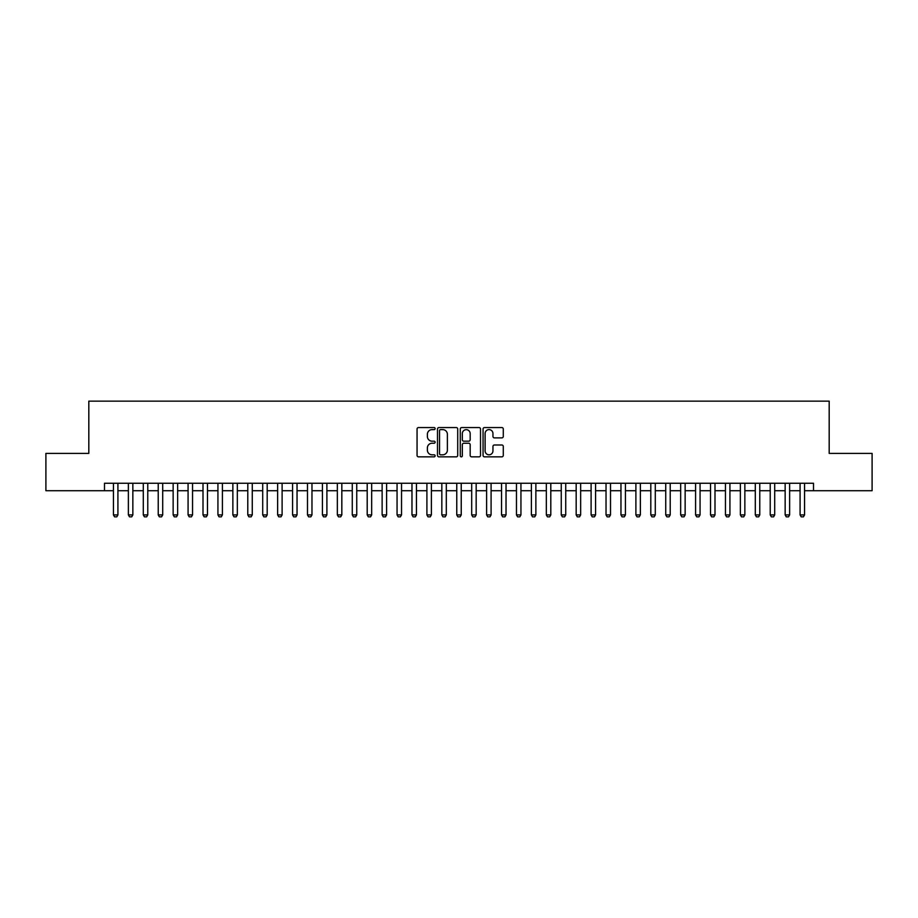 <?xml version="1.0" encoding="UTF-8"?>
<svg xmlns="http://www.w3.org/2000/svg" width="918" height="918" viewBox="0 0 918 918"><rect width="100%" height="100%" fill="white"/><g stroke="black" fill="none" stroke-linecap="round" stroke-linejoin="round"><path stroke-width="1.38" d="M435.121 428.58A1.021 1.021 0 0 0 434.088 427.559L418.528 427.559A1.469 1.469 0 0 0 417.059 429.016L417.059 455.397A1.469 1.469 0 0 0 418.528 456.854L434.088 456.854A1.021 1.021 0 0 0 435.121 455.833A1.021 1.021 0 0 0 434.088 454.812L432.08 454.812A4.693 4.693 0 0 1 427.386 450.118L427.386 447.927A4.693 4.693 0 0 1 432.08 443.233L434.088 443.233A1.021 1.021 0 0 0 435.121 442.212A1.021 1.021 0 0 0 434.088 441.179L432.08 441.179A4.693 4.693 0 0 1 427.386 436.498L427.386 434.294A4.693 4.693 0 0 1 432.08 429.613L434.088 429.613A1.021 1.021 0 0 0 435.121 428.58M501.825 437.886A1.469 1.469 0 0 0 503.282 436.417L503.282 429.016A1.469 1.469 0 0 0 501.825 427.559L484.532 427.559A1.469 1.469 0 0 0 483.063 429.016L483.063 455.397A1.469 1.469 0 0 0 484.532 456.854L501.825 456.854A1.469 1.469 0 0 0 503.282 455.397L503.282 446.458A1.469 1.469 0 0 0 501.825 444.989L494.423 444.989A1.469 1.469 0 0 0 492.955 446.458L492.955 450.887A3.924 3.924 0 0 1 489.042 454.812A3.924 3.924 0 0 1 485.117 450.887L485.117 433.526A3.924 3.924 0 0 1 489.042 429.613A3.924 3.924 0 0 1 492.955 433.526L492.955 436.417A1.469 1.469 0 0 0 494.423 437.886L501.825 437.886M104.491 490.717L45.9 490.717L45.9 453.4L88.817 453.4L88.817 401.155L829.183 401.155L829.183 453.4L872.1 453.4L872.1 490.717L813.509 490.717L813.509 483.258L104.491 483.258L104.491 490.717L113.442 490.717M457.715 429.016A1.469 1.469 0 0 0 456.257 427.559L438.965 427.559A1.469 1.469 0 0 0 437.496 429.016L437.496 455.397A1.469 1.469 0 0 0 438.965 456.854L456.257 456.854A1.469 1.469 0 0 0 457.715 455.397L457.715 429.016M461.743 427.559L479.035 427.559A1.469 1.469 0 0 1 480.504 429.016L480.504 455.397A1.469 1.469 0 0 1 479.035 456.854L471.634 456.854A1.469 1.469 0 0 1 470.177 455.397L470.177 444.702A1.469 1.469 0 0 0 468.708 443.233L463.797 443.233A1.469 1.469 0 0 0 462.328 444.702L462.328 455.833A1.021 1.021 0 0 1 461.306 456.854A1.021 1.021 0 0 1 460.285 455.833L460.285 429.016A1.469 1.469 0 0 1 461.743 427.559M117.917 490.717L128.371 490.717M132.846 490.717L143.3 490.717M147.775 490.717L158.229 490.717M162.704 490.717L173.146 490.717M177.633 490.717L188.075 490.717M192.55 490.717L203.004 490.717M207.479 490.717L217.933 490.717M222.408 490.717L232.862 490.717M237.337 490.717L247.78 490.717M252.266 490.717L262.709 490.717M267.195 490.717L277.638 490.717M282.113 490.717L292.567 490.717M297.042 490.717L307.496 490.717M311.971 490.717L322.425 490.717M326.9 490.717L337.342 490.717M341.829 490.717L352.271 490.717M356.746 490.717L367.2 490.717M371.675 490.717L382.129 490.717M386.604 490.717L397.058 490.717M401.533 490.717L411.975 490.717M416.462 490.717L426.904 490.717M431.38 490.717L441.833 490.717M446.309 490.717L456.762 490.717M461.238 490.717L471.691 490.717M476.167 490.717L486.62 490.717M491.096 490.717L501.538 490.717M506.025 490.717L516.467 490.717M520.942 490.717L531.396 490.717M535.871 490.717L546.325 490.717M550.8 490.717L561.254 490.717M565.729 490.717L576.171 490.717M580.658 490.717L591.1 490.717M595.575 490.717L606.029 490.717M610.504 490.717L620.958 490.717M625.433 490.717L635.887 490.717M640.362 490.717L650.805 490.717M655.291 490.717L665.734 490.717M670.22 490.717L680.663 490.717M685.138 490.717L695.592 490.717M700.067 490.717L710.521 490.717M714.996 490.717L725.45 490.717M729.925 490.717L740.367 490.717M744.854 490.717L755.296 490.717M759.771 490.717L770.225 490.717M774.7 490.717L785.154 490.717M789.629 490.717L800.083 490.717M804.558 490.717L813.509 490.717M440.571 429.613A1.021 1.021 0 0 0 439.55 430.634L439.55 453.779A1.021 1.021 0 0 0 440.571 454.812L442.705 454.812A4.693 4.693 0 0 0 447.387 450.118L447.387 434.294A4.693 4.693 0 0 0 442.705 429.613L440.571 429.613M470.177 433.594A3.924 3.924 0 0 0 466.252 429.681A3.924 3.924 0 0 0 462.328 433.594L462.328 439.722A1.469 1.469 0 0 0 463.797 441.179L468.708 441.179A1.469 1.469 0 0 0 470.177 439.722L470.177 433.594M117.917 483.258L117.917 514.906L116.804 516.845L114.566 516.845L113.442 514.906L113.442 483.258M113.442 514.906L117.917 514.906M132.846 483.258L132.846 514.906L131.733 516.845L129.495 516.845L128.371 514.906L128.371 483.258M128.371 514.906L132.846 514.906M147.775 483.258L147.775 514.906L146.65 516.845L144.413 516.845L143.3 514.906L143.3 483.258M143.3 514.906L147.775 514.906M162.704 483.258L162.704 514.906L161.579 516.845L159.342 516.845L158.229 514.906L158.229 483.258M158.229 514.906L162.704 514.906M177.633 483.258L177.633 514.906L176.508 516.845L174.271 516.845L173.146 514.906L173.146 483.258M173.146 514.906L177.633 514.906M192.55 483.258L192.55 514.906L191.437 516.845L189.2 516.845L188.075 514.906L188.075 483.258M188.075 514.906L192.55 514.906M207.479 483.258L207.479 514.906L206.366 516.845L204.129 516.845L203.004 514.906L203.004 483.258M203.004 514.906L207.479 514.906M222.408 483.258L222.408 514.906L221.295 516.845L219.046 516.845L217.933 514.906L217.933 483.258M217.933 514.906L222.408 514.906M237.337 483.258L237.337 514.906L236.213 516.845L233.975 516.845L232.862 514.906L232.862 483.258M232.862 514.906L237.337 514.906M252.266 483.258L252.266 514.906L251.142 516.845L248.904 516.845L247.78 514.906L247.78 483.258M247.78 514.906L252.266 514.906M267.195 483.258L267.195 514.906L266.071 516.845L263.833 516.845L262.709 514.906L262.709 483.258M262.709 514.906L267.195 514.906M282.113 483.258L282.113 514.906L281 516.845L278.762 516.845L277.638 514.906L277.638 483.258M277.638 514.906L282.113 514.906M297.042 483.258L297.042 514.906L295.929 516.845L293.68 516.845L292.567 514.906L292.567 483.258M292.567 514.906L297.042 514.906M311.971 483.258L311.971 514.906L310.846 516.845L308.609 516.845L307.496 514.906L307.496 483.258M307.496 514.906L311.971 514.906M326.9 483.258L326.9 514.906L325.775 516.845L323.538 516.845L322.425 514.906L322.425 483.258M322.425 514.906L326.9 514.906M341.829 483.258L341.829 514.906L340.704 516.845L338.467 516.845L337.342 514.906L337.342 483.258M337.342 514.906L341.829 514.906M356.746 483.258L356.746 514.906L355.633 516.845L353.396 516.845L352.271 514.906L352.271 483.258M352.271 514.906L356.746 514.906M371.675 483.258L371.675 514.906L370.562 516.845L368.325 516.845L367.2 514.906L367.2 483.258M367.2 514.906L371.675 514.906M386.604 483.258L386.604 514.906L385.48 516.845L383.242 516.845L382.129 514.906L382.129 483.258M382.129 514.906L386.604 514.906M401.533 483.258L401.533 514.906L400.409 516.845L398.171 516.845L397.058 514.906L397.058 483.258M397.058 514.906L401.533 514.906M416.462 483.258L416.462 514.906L415.338 516.845L413.1 516.845L411.975 514.906L411.975 483.258M411.975 514.906L416.462 514.906M431.38 483.258L431.38 514.906L430.267 516.845L428.029 516.845L426.904 514.906L426.904 483.258M426.904 514.906L431.38 514.906M446.309 483.258L446.309 514.906L445.196 516.845L442.958 516.845L441.833 514.906L441.833 483.258M441.833 514.906L446.309 514.906M461.238 483.258L461.238 514.906L460.125 516.845L457.875 516.845L456.762 514.906L456.762 483.258M456.762 514.906L461.238 514.906M476.167 483.258L476.167 514.906L475.042 516.845L472.804 516.845L471.691 514.906L471.691 483.258M471.691 514.906L476.167 514.906M491.096 483.258L491.096 514.906L489.971 516.845L487.733 516.845L486.62 514.906L486.62 483.258M486.62 514.906L491.096 514.906M506.025 483.258L506.025 514.906L504.9 516.845L502.662 516.845L501.538 514.906L501.538 483.258M501.538 514.906L506.025 514.906M520.942 483.258L520.942 514.906L519.829 516.845L517.591 516.845L516.467 514.906L516.467 483.258M516.467 514.906L520.942 514.906M535.871 483.258L535.871 514.906L534.758 516.845L532.52 516.845L531.396 514.906L531.396 483.258M531.396 514.906L535.871 514.906M550.8 483.258L550.8 514.906L549.675 516.845L547.438 516.845L546.325 514.906L546.325 483.258M546.325 514.906L550.8 514.906M565.729 483.258L565.729 514.906L564.604 516.845L562.367 516.845L561.254 514.906L561.254 483.258M561.254 514.906L565.729 514.906M580.658 483.258L580.658 514.906L579.533 516.845L577.296 516.845L576.171 514.906L576.171 483.258M576.171 514.906L580.658 514.906M595.575 483.258L595.575 514.906L594.462 516.845L592.225 516.845L591.1 514.906L591.1 483.258M591.1 514.906L595.575 514.906M610.504 483.258L610.504 514.906L609.391 516.845L607.154 516.845L606.029 514.906L606.029 483.258M606.029 514.906L610.504 514.906M625.433 483.258L625.433 514.906L624.32 516.845L622.071 516.845L620.958 514.906L620.958 483.258M620.958 514.906L625.433 514.906M640.362 483.258L640.362 514.906L639.238 516.845L637 516.845L635.887 514.906L635.887 483.258M635.887 514.906L640.362 514.906M655.291 483.258L655.291 514.906L654.167 516.845L651.929 516.845L650.805 514.906L650.805 483.258M650.805 514.906L655.291 514.906M670.22 483.258L670.22 514.906L669.096 516.845L666.858 516.845L665.734 514.906L665.734 483.258M665.734 514.906L670.22 514.906M685.138 483.258L685.138 514.906L684.025 516.845L681.787 516.845L680.663 514.906L680.663 483.258M680.663 514.906L685.138 514.906M700.067 483.258L700.067 514.906L698.954 516.845L696.705 516.845L695.592 514.906L695.592 483.258M695.592 514.906L700.067 514.906M714.996 483.258L714.996 514.906L713.871 516.845L711.634 516.845L710.521 514.906L710.521 483.258M710.521 514.906L714.996 514.906M729.925 483.258L729.925 514.906L728.8 516.845L726.563 516.845L725.45 514.906L725.45 483.258M725.45 514.906L729.925 514.906M744.854 483.258L744.854 514.906L743.729 516.845L741.492 516.845L740.367 514.906L740.367 483.258M740.367 514.906L744.854 514.906M759.771 483.258L759.771 514.906L758.658 516.845L756.421 516.845L755.296 514.906L755.296 483.258M755.296 514.906L759.771 514.906M774.7 483.258L774.7 514.906L773.587 516.845L771.35 516.845L770.225 514.906L770.225 483.258M770.225 514.906L774.7 514.906M789.629 483.258L789.629 514.906L788.505 516.845L786.267 516.845L785.154 514.906L785.154 483.258M785.154 514.906L789.629 514.906M804.558 483.258L804.558 514.906L803.434 516.845L801.196 516.845L800.083 514.906L800.083 483.258M800.083 514.906L804.558 514.906"/></g></svg>
